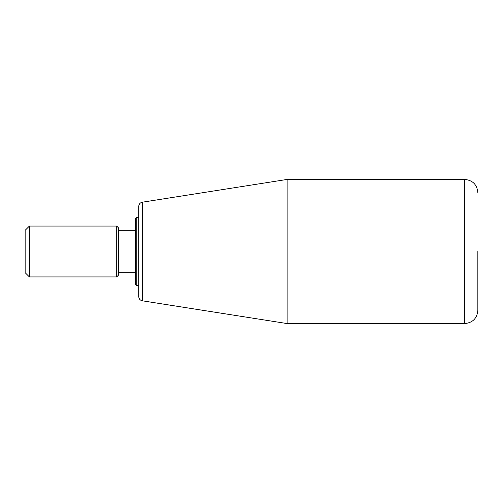 <?xml version="1.0" encoding="UTF-8"?>
<svg xmlns="http://www.w3.org/2000/svg" width="503" height="503" viewBox="0 0 503 503"><rect width="100%" height="100%" fill="white"/><g stroke="black" fill="none" stroke-linecap="round" stroke-linejoin="round"><path stroke-width="0.75" d="M138.746 251.5L138.746 296.619L138.746 285.408L136.206 285.408L136.206 217.592L138.746 217.592L138.746 206.381L138.746 251.5M287.106 251.5L287.106 323.561L142.33 300.807L142.33 202.193L287.106 179.439L287.106 251.5M477.85 251.5L477.85 310.408L477.85 251.5M136.206 217.592L135.357 218.44L135.357 284.56L136.206 285.408M116.709 276.933L118.4 275.235L118.4 227.765L116.709 226.067L116.709 276.933L29.388 276.933L29.388 226.067L116.709 226.067M29.388 226.067L25.15 230.305L25.15 272.695L29.388 276.933M477.85 192.592C477.07 184.601 472.688 180.219 464.697 179.439L464.697 323.561C472.688 322.781 477.07 318.399 477.85 310.408M142.33 202.193C140.111 202.709 138.916 204.105 138.746 206.381M142.33 300.807C140.111 300.291 138.916 298.895 138.746 296.619M464.697 179.439L287.106 179.439M464.697 323.561L287.106 323.561M118.4 272.695L135.357 272.695M118.4 230.305L135.357 230.305"/></g></svg>
